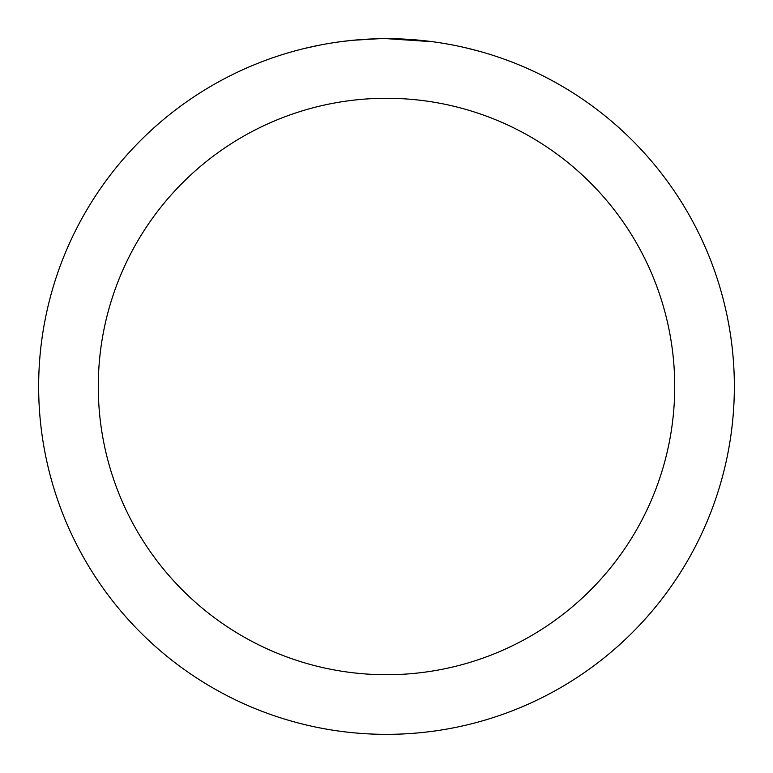 <?xml version="1.0" encoding="UTF-8"?>
<svg xmlns="http://www.w3.org/2000/svg" width="773" height="773" viewBox="0 0 773 773"><rect width="100%" height="100%" fill="white"/><g stroke="black" fill="none" stroke-linecap="round" stroke-linejoin="round"><path stroke-width="1.16" d="M386.5 38.65A347.85 347.85 0 0 1 734.35 386.5A347.85 347.85 0 0 1 386.5 734.35A347.85 347.85 0 0 1 38.65 386.5A347.85 347.85 0 0 1 386.5 38.65L432.774 41.742M464.631 47.54L479.502 51.318M443.596 43.365L447.403 44.022M386.5 98.277A288.223 288.223 0 0 1 674.723 386.5A288.223 288.223 0 0 1 386.5 674.723A288.223 288.223 0 0 1 98.277 386.5A288.223 288.223 0 0 1 386.5 98.277M351.193 40.447L338.632 41.964M304.388 48.477L320.776 44.911M339.714 41.81L345.463 41.085M378.258 38.747L352.662 40.302M363.552 39.404L368.518 39.114"/></g></svg>
